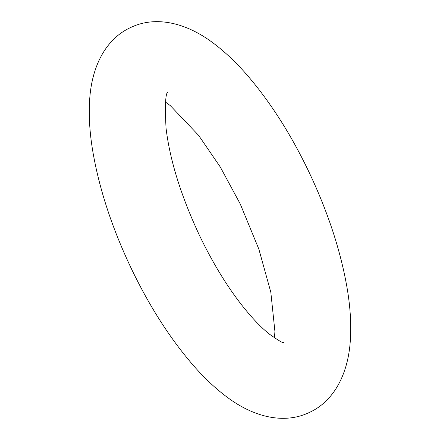<?xml version="1.0" encoding="UTF-8"?>
<svg xmlns="http://www.w3.org/2000/svg" width="440" height="440" viewBox="0 0 440 440"><rect width="100%" height="100%" fill="white"/><g stroke="black" fill="none" stroke-linecap="round" stroke-linejoin="round"><path stroke-width="0.66" d="M308.545 171.116C290.945 134.525 270.936 103.054 248.518 76.698C236.709 62.893 224.587 51.414 212.146 42.257C186.197 23.018 156.079 15.433 130.977 27.363C105.281 38.962 91.724 67.133 89.678 99.429C88.638 114.983 89.601 131.819 92.559 149.936C98.967 188.227 111.936 227.865 131.456 268.862C149.325 306.009 169.653 337.854 192.445 364.392C203.797 377.531 215.441 388.526 227.376 397.37C253.297 416.741 283.536 424.672 309.023 412.616C334.719 401.016 348.277 372.845 350.323 340.549C351.362 324.995 350.4 308.159 347.441 290.043C341.033 251.752 328.064 212.113 308.545 171.116M283.531 342.568L283.553 342.573C282.92 343.156 278.273 340.389 269.599 334.268C261.146 327.641 251.746 317.752 241.389 304.618C226.369 285.274 212.509 262.438 199.804 236.115C181.077 196.163 169.818 160.116 166.023 127.969C164.885 105.127 165.484 93.187 167.816 92.153M274.483 337.876L274.912 331.43L270.826 292.248L258.863 249.156L240.196 203.863L220.275 166.996L198.611 135.361L170.401 105.71L165.517 102.102"/></g></svg>
